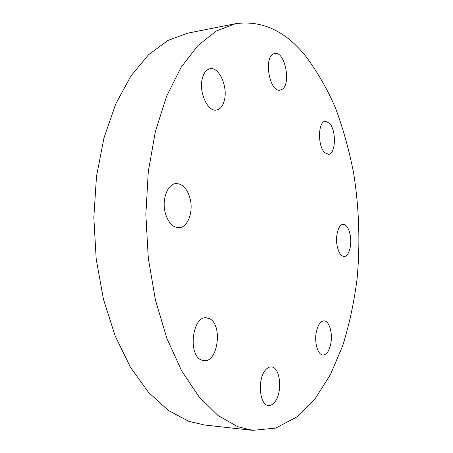 <?xml version="1.0" encoding="UTF-8"?>
<svg xmlns="http://www.w3.org/2000/svg" width="453" height="453" viewBox="0 0 453 453"><rect width="100%" height="100%" fill="white"/><g stroke="black" fill="none" stroke-linecap="round" stroke-linejoin="round"><path stroke-width="0.68" d="M224.501 99.711C227.819 86.251 218.963 66.693 210.062 68.731C206.319 69.524 203.714 72.859 202.248 78.743C198.714 92.412 207.831 112.01 216.415 110.051C220.373 109.286 223.069 105.838 224.501 99.711M304.795 55.04C284.631 30.544 261.489 20.102 235.367 23.72L216.341 30.991L197.944 45.515L181.041 67.423L166.545 96.398L155.368 131.597L148.29 171.602L145.855 214.507L148.284 258.097L155.436 300.05L166.823 338.244L181.687 370.933L199.105 396.907L218.091 415.537L237.729 426.692L252.644 430.35L275.718 428.091L296.794 416.987L315.22 398.555L330.599 374.297L342.74 345.599C349.235 324.722 353.991 302.717 357.015 279.58C360.35 244.461 359.201 208.329 353.668 173.318C349.201 150.277 343.091 128.38 335.339 107.638C326.675 87.814 316.494 70.283 304.795 55.04M189.864 197.763C186.981 188.437 182.389 183.708 176.087 183.573C167.355 183.708 161.37 200.322 165.532 213.827C168.482 222.882 172.95 227.508 178.929 227.7C187.978 227.7 193.827 211.138 189.864 197.763M209.637 318.736L206.228 317.785C192.423 316.018 187.735 354.875 201.353 360.016L204.065 360.718C218.029 362.423 222.802 324.784 209.637 318.736M265.86 369.608C257.179 378.136 259.286 405.65 268.572 405.486C270.639 405.633 272.593 404.62 274.439 402.451C282.865 393.278 280.537 366.737 271.268 366.924C269.393 366.828 267.593 367.723 265.86 369.608M316.132 333.102C314.371 343.459 318.114 355.146 323.029 355.033C326.924 354.648 329.58 350.492 330.984 342.559C332.655 332.292 328.98 320.707 323.969 320.854C320.209 321.217 317.598 325.299 316.132 333.102M337.355 246.851C338.872 253.023 341.143 256.222 344.15 256.46C349.076 256.698 352.321 244.031 350.022 234.127C348.533 227.848 346.228 224.586 343.119 224.348C338.306 224.116 334.965 236.834 337.355 246.851M324.665 152.542L328.465 154.292C335.815 154.309 336.539 130.277 329.456 123.233L325.362 121.251C318.012 121.2 317.423 145.968 324.665 152.542M281.687 89.575C291.573 85.028 285.169 50.951 274.75 53.477L273.55 53.862C263.301 57.695 269.762 92.78 280.084 90.124L281.687 89.575M235.367 23.72L187.808 33.143L167.848 40.47L148.573 54.739L130.872 76.047L115.696 104.054L103.975 137.933L96.495 176.325L93.828 217.429L96.2 259.156L103.471 299.331L115.164 335.939L130.498 367.343L148.55 392.383L168.306 410.429L188.822 421.33L204.456 424.993L252.644 430.35"/></g></svg>
